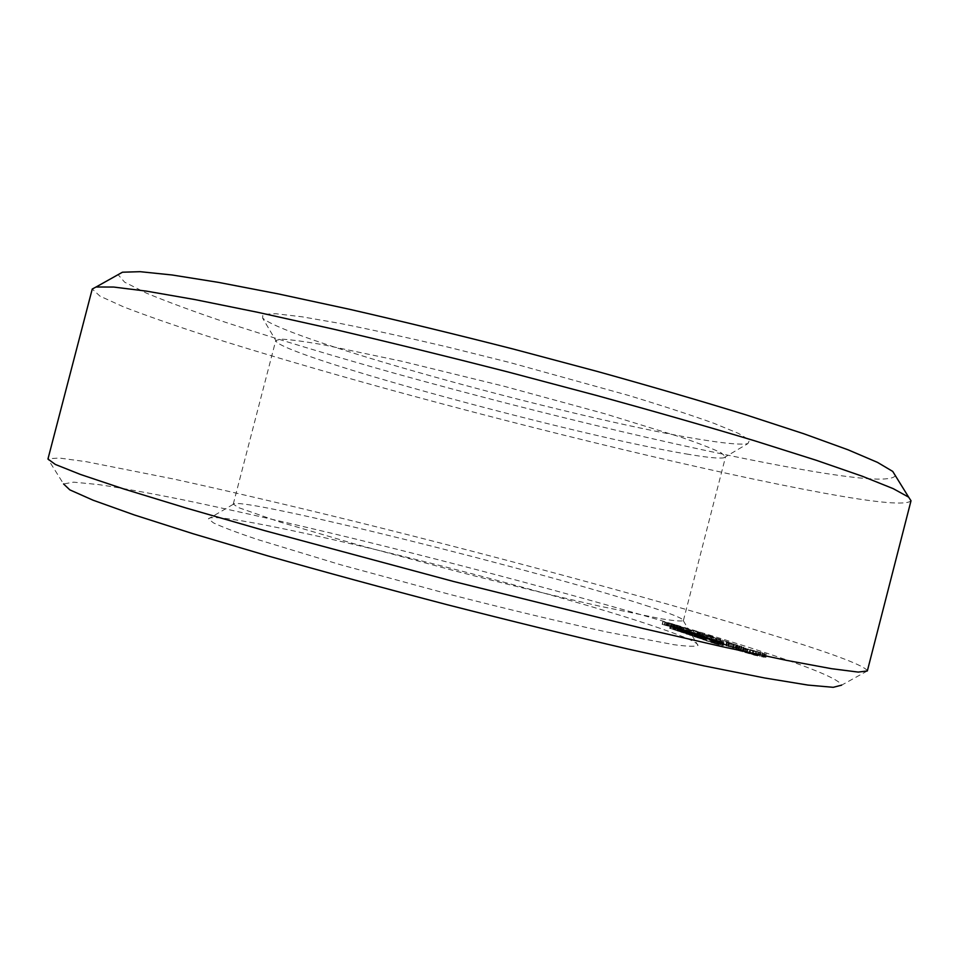<?xml version="1.0" encoding="UTF-8"?>
<svg xmlns="http://www.w3.org/2000/svg" width="959" height="959" viewBox="0 0 959 959"><rect width="100%" height="100%" fill="white"/><g stroke="black" fill="none" stroke-linecap="round" stroke-linejoin="round"><path stroke-width="0.72" stroke-dasharray="4.79 3.6" d="M867.344 670.94L841.594 685.17C839.449 679.643 814.551 668.998 766.888 653.211C665.366 619.646 501.725 574.717 354.818 538.85C291.2 523.422 233.385 510.308 181.383 499.483C148.849 492.962 121.206 487.987 98.441 484.559L73.639 482.161L63.57 483.959L47.95 459.025M765.917 657.323L754.817 655.297L736.092 649.746L747.289 651.796L765.917 657.323L766.709 654.254L743.129 648.775L736.884 646.678L739.149 646.678L766.709 654.254M743.177 650.346L726.119 645.647L743.177 650.346L743.956 647.325L726.898 642.638L743.956 647.325M718.974 644.832L713.376 643.153L718.974 644.832L719.765 641.787L715.282 640.42L724.045 642.698L714.155 640.109L719.765 641.787M711.47 642.542L719.262 644.352L710.775 642.302L711.47 642.542L712.249 639.509L720.041 641.319L712.249 639.509M735.121 647.589L719.789 643.693L736.404 647.936L735.121 647.589L735.889 644.592L720.557 640.696L735.889 644.592M728.025 645.035L709.264 640.132L728.025 645.035L728.78 642.062L710.259 637.16L728.78 642.062M706.795 640.948L714.563 642.758L702.779 639.581L712.657 642.242L706.148 640.732L706.795 640.948L707.574 637.927L715.342 639.737L707.574 637.927M704.338 639.857L702.623 639.269L704.338 639.857L705.117 636.848L706.004 637.052L703.391 636.261L705.117 636.848M701.952 639.042L696.486 637.399L701.952 639.042L702.731 636.045L698.368 634.714L706.975 636.944L697.253 634.402L702.731 636.045M694.64 636.812L702.336 638.598L693.968 636.584L694.64 636.812L695.407 633.827L703.103 635.625L695.407 633.827M660.283 628.397C544.077 587.807 214.109 506.592 208.451 518.855L213.485 522.895C222.068 526.947 236.417 532.377 256.509 539.198L340.385 564.695L450.023 594.472C507.707 609.277 562.861 622.451 607.55 632.137L674.309 644.76C687.879 646.486 695.766 646.714 697.96 645.455C698.104 642.746 685.553 637.064 660.283 628.397M712.909 639.977L708.114 639.185L708.869 636.237L713.664 637.04L712.909 639.977L713.664 637.04M708.114 639.185L719.789 642.326L699.303 636.752L712.861 639.917M704.853 637.208L709.54 638.874L696.27 635.721L707.802 638.358L703.367 636.86L704.853 637.208L705.608 634.307L710.559 635.961L697.025 632.796L708.545 635.433L705.608 634.307M690.024 635.242L697.708 637.028L685.961 633.851L692.65 635.781L689.365 635.014L690.024 635.242L690.792 632.269L698.464 634.055L690.792 632.269M687.771 634.211L686.105 633.647L687.771 634.211L688.538 631.262L689.413 631.466L686.872 630.698L688.538 631.262M689.041 634.259L680.902 632.125L689.041 634.259L689.797 631.298L690.6 631.43L681.669 629.176L689.797 631.298M685.229 632.964L677.126 630.842L685.229 632.964L685.985 630.015L686.8 630.147L677.881 627.905L685.985 630.015M702.312 636.356L688.862 633.216L702.312 636.356L703.067 633.455L689.605 630.303L703.067 633.455M694.388 633.683L680.998 630.554L697.253 634.798L692.913 633.336L694.388 633.683L695.131 630.794L699.986 632.425L681.741 627.654L695.131 630.794M680.842 630.231L678.169 629.56L681.01 630.327L681.585 627.354L678.912 626.671L681.585 627.354M677.354 630.734L682.688 631.933L673.29 629.524L677.354 630.734L678.109 627.809L675.136 626.898L683.443 628.996L678.109 627.809M677.701 630.399L669.658 628.301L677.701 630.399L678.457 627.486L679.26 627.606L670.413 625.376L678.457 627.486M673.11 627.797L683.072 630.471L672.858 627.785L673.853 624.932L683.815 627.606L673.853 624.932M678.481 628.924L671.072 627.186L678.481 628.924L679.212 626.059L671.815 624.321L679.212 626.059M674.333 627.522L662.166 624.381L674.333 627.522L675.064 624.669L662.897 621.528L675.064 624.669M867.344 670.593C863.615 665.558 836.404 655.081 785.685 639.162C677.773 605.345 507.695 559.289 354.794 521.444C288.563 505.141 228.182 490.996 173.651 479.021L86.082 461.663L59.434 458.054L48.118 458.726M764.131 656.975L764.922 653.918M765.006 656.951L765.797 653.894M763.16 656.879L763.951 653.81M763.628 656.459L764.419 653.403M763.052 657.011L763.844 653.93M761.818 655.872L762.597 652.815M763.82 657.383L764.623 654.302M759.6 655.189L760.379 652.144M762.045 657.023L762.837 653.93M756.387 654.362L757.166 651.317M759.912 656.543L760.703 653.451M753.139 653.499L753.918 650.454M757.478 655.968L758.269 652.875M750.046 652.623L750.837 649.579M754.817 655.297L755.608 652.204M747.289 651.796L748.068 648.764M752 654.458L752.791 651.365M744.663 651.137L745.443 648.104M748.871 653.57L749.662 650.49M742.266 650.574L743.045 647.529M745.587 652.683L746.378 649.603M740.144 650.094L740.935 647.049M742.326 651.856L743.129 648.775M738.37 649.722L739.149 646.678M740.156 651.185L740.947 648.104M739.089 650.082L739.869 647.025M738.37 650.61L739.161 647.529M738.933 650.202L739.713 647.145M737.003 650.118L737.795 647.049M737.927 650.094L738.706 647.025M736.092 649.746L736.884 646.678M739.161 649.423L739.94 646.39M742.829 650.034L743.609 647.013M730.147 646.69L730.926 643.681M740.468 649.231L741.235 646.222M728.049 646.21L728.828 643.189M736.872 648.188L737.651 645.191M728.265 646.414L729.044 643.393M735.649 647.888L736.428 644.892M730.087 647.025L730.854 644.004M736.08 648.068L736.86 645.059M733.215 647.936L733.995 644.904M739.197 648.967L739.964 645.958M733.659 648.116L734.438 645.083M741.031 649.591L741.798 646.57M732.412 647.804L733.191 644.772M741.271 649.794L742.038 646.774M728.864 646.774L729.643 643.753M739.185 649.315L739.964 646.294M726.442 645.958L727.222 642.938M730.171 646.594L730.95 643.585M726.119 645.647L726.898 642.638M718.327 644.604L719.106 641.559M714.155 640.109L713.376 643.141L714.155 640.109M720.353 645.023L721.132 641.979M722.151 645.455L722.942 642.41L722.175 645.443M718.794 644.436L719.574 641.391M718.135 644.208L718.914 641.175M716.409 643.897L717.188 640.852M719.262 644.352L720.041 641.319M710.775 642.302L711.566 639.269M714.119 643.081L714.899 640.049M732.508 646.714L733.287 643.717M736.404 647.936L737.171 644.939M721.096 644.052L721.875 641.056M736.644 647.948L737.411 644.939M719.789 643.693L720.557 640.696M730.434 645.851L731.202 642.866M720.065 643.705L720.844 640.708M729.14 645.491L729.907 642.506M731.477 646.354L732.244 643.369M728.924 645.491L729.691 642.518M727.761 645.023L728.528 642.051M722.906 643.309L723.661 640.348M715.582 642.194L716.349 639.209M721.624 642.95L722.379 639.989M714.335 641.847L715.102 638.862M721.396 642.95L722.163 639.989M709.264 640.132L710.032 637.16M725.975 644.508L726.742 641.523M709.492 640.132L710.259 637.16M721.432 643.441L722.199 640.468M710.763 640.48L711.53 637.507M717.883 642.242L718.639 639.269M715.318 642.027L716.085 639.042M716.589 641.883L717.356 638.922M719.909 643.093L720.677 640.109M716.361 641.895L717.128 638.922M714.563 642.758L715.342 639.737M706.148 640.732L706.927 637.711M712.657 642.242L713.436 639.221M703.546 639.845L704.326 636.836M702.779 639.581L703.558 636.572M710.523 641.379L711.302 638.382M711.182 641.607L711.95 638.598M704.769 640.121L705.548 637.1M713.748 642.482L714.515 639.461M705.225 640.061L706.004 637.052M702.623 639.269L703.391 636.261M703.51 639.473L704.278 636.476M701.317 638.826L702.096 635.829M703.331 639.245L704.11 636.249M701.844 638.67L702.611 635.685M701.197 638.454L701.976 635.469M699.483 638.131L700.25 635.146M702.336 638.598L703.103 635.625M693.968 636.584L694.736 633.599M697.265 637.351L698.032 634.367M649.519 606.687C543.573 571.684 238.264 495.671 233.265 504.11L238.539 507.611L279.057 521.756L356.173 544.364L456.04 571.18C509.649 584.954 557.467 596.594 599.483 606.124L660.907 618.747C673.566 620.761 681.034 621.408 683.311 620.689L683.407 620.521C683.132 618.567 671.839 613.952 649.519 606.687M719.202 642.098L719.957 639.138L708.869 636.237M711.602 639.569L712.357 636.632L713.616 636.98M719.957 639.138L707.179 636.201L716.757 638.394L700.346 633.827L712.357 636.632M720.005 642.326L720.76 639.377M699.591 636.764L700.346 633.827M719.789 642.326L720.545 639.377M699.303 636.752L700.058 633.815M707.718 639.521L708.473 636.56M700.585 637.112L701.341 634.163M706.423 639.173L707.179 636.201M709.864 639.269L710.619 636.332M706.711 639.185L707.466 636.213M705.812 638.598L706.579 635.649M716.001 641.343L716.757 638.394M705.884 638.67L706.639 635.709M706.723 638.91L707.478 635.949M709.804 638.886L710.559 635.961M703.594 636.86L704.35 633.959M709.54 638.874L710.295 635.949M703.367 636.86L704.11 633.947M697.553 636.081L698.308 633.144M707.802 638.358L708.545 635.433M696.27 635.721L697.025 632.796M703.295 637.315L704.05 634.379M696.558 635.745L697.313 632.808M699.866 636.153L700.621 633.24M701.796 636.968L702.551 634.031M698.608 635.805L699.363 632.892M698.368 635.805L699.123 632.88M697.708 637.028L698.464 634.055M689.365 635.014L690.12 632.041M692.65 635.781L693.417 632.808M690.396 635.026L691.163 632.065M686.764 634.139L687.531 631.166M685.961 633.851L686.716 630.89M686.176 633.911L686.944 630.938M690.6 635.038L691.367 632.065L690.6 635.014M688.646 634.414L689.413 631.466M686.105 633.647L686.872 630.698M686.98 633.851L687.747 630.902M702.024 636.344L702.779 633.431M701.041 636.009L701.796 633.108M690.12 633.563L690.876 630.65M689.149 633.228L689.905 630.315M688.862 633.216L689.605 630.303M699.243 635.314L699.986 632.425M693.141 633.336L693.884 630.459M698.967 635.302L699.71 632.401M692.913 633.336L693.657 630.447M687.004 632.508L687.759 629.607M697.253 634.798L697.996 631.909M685.805 632.185L686.548 629.272M692.794 633.755L693.537 630.854M680.998 630.554L681.741 627.654M689.425 632.616L690.168 629.727M681.238 630.554L681.981 627.666M688.178 632.281L688.922 629.392M682.472 630.89L683.216 628.001M687.939 632.269L688.682 629.38M686.788 632.353L687.531 629.452M691.295 633.408L692.05 630.507M679.895 629.955L680.638 627.078M681.01 630.327L681.753 627.45M678.792 629.667L679.535 626.79M680.399 630.219L681.142 627.33M678.169 629.56L678.912 626.671M679.284 629.931L680.027 627.042M678.337 629.655L679.08 626.766M676.742 630.531L677.498 627.606M679.356 631.094L680.111 628.169M679.368 631.13L680.111 628.193L679.38 631.118M681.381 631.573L682.137 628.648M679.392 630.902L680.147 627.977M680.267 631.106L681.01 628.181M682.688 631.933L683.443 628.996M678.924 631.094L679.679 628.157M678.409 630.914L679.164 627.989M679.092 629.2L679.823 626.335M672.858 627.785L673.59 624.92M680.267 629.524L681.01 626.659M675.639 628.732L676.383 625.855M683.072 630.471L683.815 627.606M676.826 629.068L677.569 626.179M682.82 630.459L683.563 627.594M678.241 628.912L678.972 626.047M677.294 628.589L678.025 625.736M672.259 627.51L673.002 624.645M676.299 628.361L677.03 625.496M671.072 627.186L671.815 624.321M676.778 628.349L677.51 625.484M671.324 627.198L672.055 624.333M676.131 628.121L676.862 625.268M674.321 627.893L675.052 625.04M673.626 627.45L674.357 624.597M674.908 627.881L675.651 625.028M673.35 627.462L674.093 624.597M674.081 627.51L674.812 624.657M671.576 626.587L672.307 623.746M670.413 626.647L671.156 623.794M670.401 626.263L671.132 623.422M669.238 626.323L669.981 623.47M662.429 624.393L663.16 621.552M666.973 625.556L667.704 622.715M662.166 624.381L662.897 621.528M664.096 624.884L664.827 622.031M664.899 625.316L665.642 622.451M665.882 625.496L666.625 622.643M666.073 625.64L666.817 622.775M666.469 625.628L667.2 622.775M667.404 625.939L668.135 623.086M667.656 625.951L668.387 623.098M911.014 500.766C906.495 505.501 877.245 502.912 823.266 492.998C711.218 472.355 538.538 430.579 385.938 388.635C319.886 370.366 260.273 352.828 207.132 336.058C173.999 325.293 146.176 315.583 123.639 306.904L99.964 296.127L92.256 289.019M758.018 651.916L744.34 648.416L759.228 652.372L758.018 651.916L757.226 654.973L755.045 654.278L755.824 651.233M714.707 639.749L718.459 640.876L713.952 639.605L714.707 639.749L713.928 642.782L717.68 643.909L718.459 640.876M717.68 643.909L713.172 642.638L713.952 639.605L713.172 642.626L713.928 642.782M697.888 634.091L701.556 635.194L697.133 633.947L697.888 634.091L697.133 637.064L700.789 638.167L701.556 635.194M700.789 638.167L696.366 636.92L697.133 633.947L696.366 636.92L697.133 637.064M688.766 454.374C582.868 437.1 299.28 360.68 276.839 342.231L275.772 340.457L281.395 339.15C290.05 339.546 303.991 341.416 323.243 344.749L402.265 361.351L503.883 386.213L604.793 413.737L681.969 437.52C700.418 443.933 713.52 449.064 721.276 452.912L725.567 456.784L723.769 457.815C718.914 458.63 707.239 457.491 688.766 454.374M692.758 632.496L696.929 633.635L692.758 632.496L691.99 635.457L696.162 636.596L696.929 633.635M682.976 629.56L689.509 631.13L682.976 629.56L681.981 632.413L688.754 634.079L682.221 632.508M679.2 628.289L685.709 629.847L679.2 628.289L678.193 631.118L684.954 632.784L678.433 631.226M671.708 625.759L678.181 627.318L671.708 625.759L670.725 628.577L677.438 630.231L670.952 628.684M681.873 627.09L675.532 625.424L681.873 627.09L681.13 629.967L679.296 629.344L680.039 626.479M673.134 624.165L669.178 623.05L673.134 624.165L672.403 627.018L670.605 626.407L671.336 623.566M895.382 475.688C891.546 481.37 864.287 479.979 813.604 471.504C707.574 453.703 541.547 414.168 395.432 373.519C332.198 355.789 275.377 338.659 224.981 322.128C193.646 311.507 167.477 301.845 146.451 293.142L124.646 282.174L118.089 274.67M755.045 654.278L752.336 653.511L753.115 650.454M752.336 653.511L749.435 652.743L750.214 649.687M749.435 652.743L746.677 652.06L747.457 649.015M746.677 652.06L744.604 651.617L745.383 648.56M744.604 651.617L743.549 651.473L744.34 648.416M743.549 651.473L744.376 648.572M743.585 651.629L744.783 652.084L745.575 649.015M744.783 652.084L746.965 652.779L747.756 649.699M746.965 652.779L749.698 653.559L750.489 650.478M749.698 653.559L752.623 654.338L753.414 651.257M752.623 654.338L755.392 655.009L756.183 651.94M755.392 655.009L757.478 655.453L758.269 652.384M757.478 655.453L758.509 655.596L759.3 652.528M758.509 655.596L759.228 652.372M758.449 655.429L757.226 654.973M713.172 642.638L713.952 639.605M715.006 643.285L715.786 640.264M698.152 637.555L698.919 634.57M708.629 440.744C592.135 423.614 289.75 341.572 262.622 318.112L262.874 314.3L275.82 313.737L301.917 316.782L340.649 323.531C372.248 329.836 408.054 337.7 448.069 347.122L509.996 362.574L628.601 395.444C663.005 405.921 691.523 415.235 714.179 423.398L738.466 433.396L749.53 440.157L747.9 443.609C742.074 444.808 728.984 443.849 708.629 440.744M696.162 636.596L693.525 635.985L694.292 633.012M693.525 635.985L691.99 635.457M679.296 629.344L674.8 628.301L675.532 625.424M674.8 628.301L676.622 628.912L677.366 626.035M676.622 628.912L681.13 629.967M670.605 626.407L668.435 625.903L669.178 623.05M668.435 625.903L670.245 626.515L670.976 623.662M670.245 626.515L672.403 627.018M716.493 644.196L717.272 641.151M714.263 643.513L715.042 640.468M714.623 643.381L715.402 640.336M716.697 643.909L717.488 640.876M718.003 644.304L718.794 641.259M718.986 644.604L719.765 641.571M721.516 645.323L722.295 642.29M721.659 645.239L722.439 642.194M719.969 644.724L720.748 641.691M720.569 644.832L721.348 641.799M722.523 645.443L723.314 642.398M723.23 645.743L724.009 642.71M722.007 645.515L722.786 642.47M720.053 645.011L720.844 641.967M718.591 644.568L719.37 641.523M717.668 644.28L718.447 641.235M715.186 643.585L715.977 640.54M714.563 643.501L715.354 640.468M715.102 643.705L715.882 640.66M717.068 644.292L717.859 641.247M712.513 642.53L713.292 639.509M712.034 642.302L712.813 639.281M713.232 642.542L714.011 639.521M715.27 643.057L716.049 640.037M716.948 643.561L717.728 640.54M699.507 638.418L700.274 635.409M697.325 637.747L698.104 634.75M697.253 634.402L696.486 637.399L697.253 634.414M697.732 637.627L698.5 634.642M699.782 638.155L700.549 635.17M701.053 638.538L701.82 635.541M702 638.838L702.767 635.841M704.481 639.545L705.249 636.548M705.117 639.665L705.896 636.668M704.649 639.461L705.416 636.464M702.995 638.958L703.762 635.973M703.594 639.066L704.362 636.081M705.512 639.653L706.28 636.668M706.172 639.953L706.939 636.956L706.208 639.941M704.949 639.725L705.716 636.716M703.031 639.221L703.81 636.225M701.604 638.79L702.372 635.793M700.705 638.502L701.473 635.517M698.272 637.831L699.051 634.834M697.649 637.747L698.428 634.75M698.164 637.939L698.931 634.942M700.094 638.514L700.861 635.517M695.707 636.824L696.474 633.839M695.263 636.596L696.03 633.623M696.45 636.836L697.217 633.863M698.464 637.351L699.219 634.379M700.094 637.843L700.861 634.87M691.139 635.266L691.895 632.305M689.041 634.678L689.797 631.705M687.711 634.367L688.478 631.394M687.076 634.211L687.843 631.25M686.848 634.091L687.615 631.118M687.531 634.247L688.298 631.286M688.574 634.498L689.329 631.537M689.689 634.774L690.456 631.813M690.804 635.026L691.571 632.065M691.739 635.23L692.506 632.269M694.232 635.877L694.999 632.916M695.419 636.249L696.186 633.288M689.413 634.187L690.168 631.25M686.956 633.791L687.711 630.83M683.839 633.024L684.606 630.075M681.346 632.305L682.101 629.356M681.489 632.197L682.245 629.248M683.863 632.724L684.618 629.775M686.824 633.443L687.591 630.507M685.613 632.904L686.368 629.967M683.144 632.496L683.911 629.56M680.051 631.741L680.806 628.792M677.557 631.022L678.313 628.085M677.713 630.914L678.469 627.977M680.075 631.43L680.83 628.505M683.036 632.161L683.791 629.224M675.376 630.231L676.131 627.294M673.901 629.775L674.656 626.838M673.434 629.524L674.189 626.599M674.968 629.847L675.723 626.922M677.162 630.399L677.917 627.474M678.936 630.926L679.679 628.001M678.504 630.902L679.26 627.965L678.516 630.914M678.169 630.758L678.924 627.833M677.018 630.423L677.773 627.498M675.46 630.027L676.215 627.102M674.489 629.823L675.244 626.898M674.704 629.955L675.46 627.03M675.328 630.147L676.083 627.222M678.097 630.339L678.84 627.426M675.627 629.943L676.383 627.018M672.547 629.188L673.302 626.263M670.077 628.469L670.832 625.556M670.245 628.373L671 625.46M672.607 628.888L673.35 625.975M675.544 629.607L676.299 626.706M715.498 643.189L716.277 640.168M713.628 642.818L714.407 639.797M716.289 643.441L717.068 640.408M698.667 637.471L699.435 634.498M696.809 637.1L697.577 634.127M699.447 637.711L700.214 634.738M691.547 635.278L692.302 632.317L691.547 635.278M694.532 636.045L695.287 633.084M693.825 635.817L694.592 632.856M692.326 635.433L693.093 632.472M682.173 632.425L682.928 629.476M684.151 633.048L684.918 630.099M686.26 633.563L687.016 630.602M688.442 634.043L689.209 631.094M688.502 633.971L689.257 631.034M686.86 633.503L687.627 630.566M684.45 632.928L685.206 629.979M678.397 631.142L679.152 628.205M680.363 631.765L681.118 628.816M682.46 632.269L683.216 629.332M684.642 632.748L685.397 629.811M684.702 632.688L685.457 629.751M683.072 632.221L683.827 629.284M680.674 631.633L681.429 628.708M670.916 628.589L671.672 625.676M672.858 629.212L673.614 626.287M674.944 629.715L675.699 626.79M677.126 630.195L677.869 627.282M677.186 630.135L677.941 627.222M675.568 629.667L676.323 626.754M673.182 629.092L673.937 626.179M724.045 642.698L723.254 645.743M715.282 640.42L714.503 643.465M712.729 639.281L711.95 642.302M705.92 636.668L705.141 639.653M698.368 634.714L697.589 637.711M695.934 633.623L695.179 636.596M233.265 504.29L208.451 518.855M683.311 620.689L697.96 645.455M690.6 631.43L689.845 634.367M681.669 629.176L680.902 632.125M686.8 630.147L686.033 633.084M677.881 627.905L677.126 630.842M674.045 626.599L673.29 629.524M675.136 626.898L674.381 629.823M679.26 627.606L678.504 630.519M670.413 625.376L669.658 628.301M683.407 620.521L725.567 456.784M233.265 504.11L275.772 340.457M723.769 457.815L747.9 443.609M276.839 342.231L262.622 318.112M682.736 629.464L681.981 632.413M689.509 631.13L688.754 634.079M678.96 628.181L678.193 631.118M685.709 629.847L684.954 632.784M671.468 625.664L670.725 628.577M678.181 627.318L677.438 630.231"/><path stroke-width="1.44" d="M63.57 483.959L69.839 489.881L93.071 500.202L134.272 514.935L193.143 533.755L267.717 555.86C324.166 571.888 384.044 588.191 447.362 604.757C510.763 620.952 571.037 635.733 628.181 649.087L704.134 665.906L764.731 677.989L807.91 685.074L833.239 687.315L841.594 685.17M47.95 459.025L55.334 464.444L80.328 474.405L123.999 489.03L186.082 508.018L264.588 530.615L453.391 581.43L643.153 628.529L722.774 646.81L786.284 660.307L831.573 668.699L858.257 672.091L867.344 670.94L911.014 500.766L908.653 497.146L893.213 488.646L862.537 476.323L816.253 460.272L755.021 440.912C707.346 426.575 654.625 411.459 596.846 395.552L507.587 371.864C446.99 356.376 388.886 342.123 333.264 329.105L257.707 312.298L194.773 299.544L146.499 291.14L113.701 287.053L96.08 286.993L92.256 289.019L47.95 459.025M118.089 274.67L122.464 272.212L140.158 271.685L172.093 274.981L218.4 282.366L278.242 293.898L349.627 309.313C402.013 321.337 456.628 334.595 513.473 349.1L597.229 371.421C651.461 386.525 701.041 401.006 745.97 414.863L803.906 433.792L847.984 449.783L877.509 462.382L892.733 471.42L895.382 475.688M122.464 272.212L96.08 286.993M892.733 471.42L908.653 497.146"/></g></svg>
